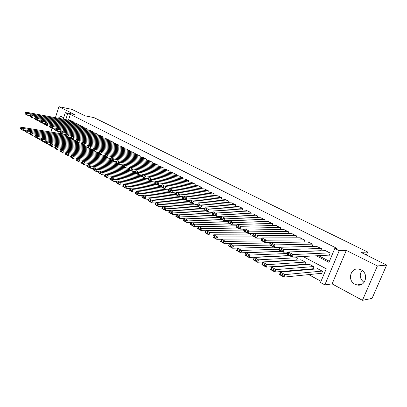 <?xml version="1.0" encoding="UTF-8"?>
<svg xmlns="http://www.w3.org/2000/svg" width="407" height="407" viewBox="0 0 407 407"><rect width="100%" height="100%" fill="white"/><g stroke="black" fill="none" stroke-linecap="round" stroke-linejoin="round"><path stroke-width="0.61" d="M63.584 117.974L61.94 116.723C60.623 116.392 59.417 116.901 58.313 118.249M354.914 284.203L356.985 284.951C365.455 287.174 369.195 273.535 361.095 269.861L359.259 269.19C350.748 266.855 346.866 280.382 354.914 284.203M51.979 128.342L50.926 131.629L52.096 132.26M63.202 119.17L65.303 112.647L74.486 114.474L58.913 106.685L71.988 109.386L84.977 115.812L94.022 117.623L367.669 252.035L360.963 252.365L386.65 265.074L372.039 298.417L362.434 300.315L377.391 265.964L346.306 250.417L339.235 250.707L324.832 284.875L320.502 282.509L326.261 268.793L303.022 256.496M346.306 250.417L332.117 283.898L362.434 300.315M332.117 283.898L324.832 284.875M275.015 256.247L275.336 256.42M283.216 260.714L283.674 260.963M291.565 265.262L292.17 265.593M300.061 269.897L300.819 270.309M308.715 274.613L321.006 281.313M58.913 106.685L55.388 117.699M386.65 265.074L377.391 265.964M73.438 122.624L73.652 121.968L70.803 120.594M78.195 125.076L78.419 124.405L75.529 123.011M83.018 127.554L83.242 126.872L80.316 125.463M87.902 130.072L88.136 129.37L85.165 127.94M92.852 132.621L93.091 131.904L90.084 130.459M97.868 135.205L98.112 134.473L95.065 133.008M102.956 137.82L103.205 137.073L100.117 135.587M108.109 140.476L108.369 139.713L105.235 138.207M113.334 143.172L113.604 142.384L110.424 140.863M118.63 145.904L118.91 145.096L115.685 143.554M124.008 148.672L124.288 147.848L121.021 146.281M129.451 151.48L129.747 150.636L126.429 149.048M134.982 154.334L135.282 153.464L131.919 151.857M140.583 157.224L140.893 156.334L137.485 154.706M146.271 160.16L146.591 159.244L143.127 157.59M152.035 163.136L152.366 162.2L148.855 160.521M157.885 166.158L158.231 165.196L154.665 163.497M163.823 169.226L164.179 168.233L160.562 166.514M169.851 172.339L170.218 171.322L166.544 169.571M175.966 175.498L176.343 174.45L172.614 172.68M182.173 178.709L182.565 177.63L178.78 175.834M188.472 181.97L188.879 180.861L185.032 179.034M194.867 185.282L195.289 184.137L191.387 182.285M201.363 188.645L201.801 187.464L197.838 185.587M207.957 192.058L208.415 190.842L204.385 188.94M214.657 195.533L215.13 194.271L211.035 192.343M221.459 199.059L221.952 197.761L217.791 195.803M228.368 202.645L228.882 201.302L224.654 199.313M235.388 206.288L235.923 204.899L231.629 202.884M242.521 209.997L243.076 208.557L238.711 206.512M249.771 213.767L250.351 212.276L245.909 210.2M257.138 217.597L257.743 216.051L253.23 213.945M264.621 221.5L265.257 219.892L260.663 217.755M272.232 225.468L272.899 223.799L268.228 221.627M279.97 229.507L280.667 227.767L275.915 225.564M287.841 233.618L288.568 231.807L283.735 229.568M295.838 237.805L296.606 235.912L291.687 233.643M303.973 242.063L304.782 240.094L299.776 237.79M312.25 246.408L313.1 244.342L308.002 242.007M320.67 250.829L321.566 248.672L316.376 246.296M321.164 273.351L321.591 273.58L322.537 271.316L317.419 268.584L317.307 268.859M312.683 268.798L313.105 269.027L314.036 266.778L309.01 264.092L308.903 264.352M304.35 264.326L304.767 264.55L305.688 262.317L300.742 259.681L300.641 259.931M296.164 259.936L296.571 260.149L297.476 257.936L295.518 256.888M288.115 255.611L288.426 255.779M288.222 252.996L286.452 252.05M288.746 255.245L288.532 255.774M279.192 248.173L277.559 247.303M280.825 251.002L280.642 251.45M270.329 243.442L268.971 242.974M273.036 246.825L272.883 247.207M261.64 238.802L261.386 238.914M265.384 242.694L265.247 243.035M258.079 238.08L257.738 238.934M250.87 233.577L250.351 234.905M243.081 230.947L243.62 229.182M236.523 225.392L235.521 224.857M228.439 221.077L227.569 220.609M220.502 216.839L219.755 216.438M221.957 219.449L183.806 218.071L187.429 220.095L186.589 222.364L182.967 220.329L182.992 219.933L185.526 221.357L185.867 220.446L183.328 219.027L182.992 219.933M212.708 212.678L212.083 212.342M201.933 208.165L201.801 208.521M195.558 204.258L195.289 204.991M189.275 200.432L188.873 201.516M146.678 178.276L146.556 178.627M141.081 174.908L140.853 175.554M98.148 152.111L98.031 152.462M316.376 255.794L328.963 262.357L334.793 248.468L336.92 248.397L70.37 114.367L68.488 120.162M318.579 255.677L329.405 261.309M328.79 255.143L329.222 255.367L330.184 253.073L324.995 250.422L324.893 250.666M366.371 255.041L367.669 252.035M65.303 112.647L67.638 113.828L65.756 119.648M70.37 114.367L67.638 113.828M334.793 248.468L339.235 250.707M58.628 133.333L59.198 131.563M61.325 133.348L61.192 133.755M364.062 282.448C359.788 278.871 359.111 274.857 362.021 270.416M329.746 252.854L293.172 254.543L292.145 257.066L329.329 255.113M291.081 255.972L292.145 257.066L287.566 254.614L288.588 252.101L293.172 254.543L291.493 254.965L288.283 253.251L287.876 254.258L291.081 255.972L291.493 254.965M325.427 250.646L288.588 252.101L288.283 253.251M287.566 254.614L287.876 254.258M322.11 271.087L284.986 274.623L283.969 277.116L279.461 274.577L280.469 272.095L317.847 268.808M321.708 273.295L283.969 277.116L282.906 276.053L283.313 275.056L280.148 273.28L279.746 274.277L282.906 276.053M280.148 273.28L280.469 272.095L284.986 274.623L283.313 275.056M279.746 274.277L279.461 274.577M321.138 248.453L284.045 249.679L283.033 252.182L320.721 250.707M281.975 251.099L283.033 252.182L278.546 249.776L279.548 247.283L284.045 249.679L282.377 250.096L279.227 248.412L278.826 249.41L281.975 251.099L282.377 250.096M316.89 246.281L279.548 247.283L279.227 248.412M278.546 249.776L278.826 249.41M312.683 244.129L275.096 244.912L274.099 247.395L312.266 246.372M273.036 246.311L274.099 247.395L269.693 245.034L270.68 242.562L275.096 244.912L273.433 245.319L270.345 243.666L269.948 244.658L273.036 246.311L273.433 245.319M308.506 241.997L270.68 242.562L270.345 243.666M269.693 245.034L269.948 244.658M304.37 239.881L266.315 240.232L265.333 242.694L270.66 242.618M264.27 241.621L265.333 242.694L261.014 240.379L261.986 237.927L266.315 240.232L264.662 240.634L261.63 239.016L261.243 239.998L264.27 241.621L264.662 240.634M300.269 237.785L261.986 237.927L261.63 239.016M261.014 240.379L261.243 239.998M296.199 235.709L257.697 235.643L256.736 238.085L261.93 238.064M255.672 237.011L256.736 238.085L252.493 235.816L253.449 233.379L257.697 235.643L256.059 236.035L253.083 234.447L252.701 235.424L255.672 237.011L256.059 236.035M292.17 233.649L253.449 233.379L253.083 234.447M252.493 235.816L252.701 235.424M313.619 266.554L275.997 269.597L274.995 272.069L270.574 269.582L271.566 267.119L309.427 264.316M313.217 268.752L274.995 272.069L273.931 271.011L274.328 270.024L271.225 268.284L270.828 269.271L273.931 271.011M271.225 268.284L271.566 267.119L275.997 269.597L274.328 270.024M270.828 269.271L270.574 269.582M305.27 262.098L267.175 264.667L266.193 267.119L261.854 264.677L262.825 262.235L301.155 259.9M304.874 264.291L266.193 267.119L265.125 266.066L265.522 265.084L262.474 263.38L262.083 264.357L265.125 266.066M262.474 263.38L262.825 262.235L267.175 264.667L265.522 265.084M262.083 264.357L261.854 264.677M297.069 257.717L258.521 259.829L257.555 262.261L253.296 259.87L254.258 257.448L289.636 255.723M296.672 259.9L257.555 262.261L256.486 261.213L256.878 260.241L253.887 258.567L253.505 259.539L256.486 261.213M253.887 258.567L254.258 257.448L258.521 259.829L256.878 260.241M253.505 259.539L253.296 259.87M288.039 253.454L250.03 255.082L249.079 257.499L244.902 255.148L245.843 252.747L281.603 251.414M288.609 255.591L249.079 257.499L248.016 256.456L248.392 255.489L245.462 253.846L245.085 254.807L248.016 256.456M245.462 253.846L245.843 252.747L250.03 255.082L248.392 255.489M245.085 254.807L244.902 255.148M288.171 231.603L249.242 231.14L248.295 233.562L253.368 233.598M247.232 232.494L248.295 233.562L244.134 231.334L245.075 228.917L249.242 231.14L247.609 231.522L244.693 229.965L244.317 230.932L247.232 232.494L247.609 231.522M284.208 229.579L245.075 228.917L244.693 229.965M244.134 231.334L244.317 230.932M278.754 249.257L241.697 250.427L240.761 252.823L236.66 250.514L237.586 248.128L273.708 247.181M280.688 251.348L240.761 252.823L239.692 251.78L240.069 250.824L237.195 249.211L236.818 250.168L239.692 251.78M237.195 249.211L237.586 248.128L241.697 250.427L240.069 250.824M236.818 250.168L236.66 250.514M280.275 227.569L240.944 226.719L240.013 229.121L244.963 229.202M238.95 228.057L240.013 229.121L235.928 226.933L236.854 224.537L240.944 226.719L239.321 227.096L236.457 225.564L236.085 226.526L238.95 228.057L239.321 227.096M276.378 225.575L236.854 224.537L236.457 225.564M235.928 226.933L236.085 226.526M269.805 245.095L233.516 245.853L232.595 248.229L228.566 245.965L229.482 243.6L269.439 242.969M272.894 247.176L232.595 248.229L231.532 247.197L231.898 246.245L229.075 244.663L228.709 245.609L231.532 247.197M229.075 244.663L229.482 243.6L233.516 245.853L231.898 246.245M228.709 245.609L228.566 245.965M272.512 223.601L232.799 222.38L231.878 224.766L236.716 224.888M268.681 221.642L228.78 220.238L232.799 222.38L231.186 222.751L228.373 221.25L228.006 222.202L230.815 223.708L231.186 222.751M230.815 223.708L231.878 224.766L227.869 222.614L228.006 222.202M228.373 221.25L228.78 220.238M262.108 240.969L225.483 241.366L221.525 239.153L261.594 238.909M223.875 241.748L225.483 241.366L224.578 243.722L220.625 241.499L220.742 241.137L223.514 242.694L223.875 241.748L221.103 240.196L220.742 241.137M229.467 243.645L224.578 243.722L223.514 242.694M221.525 239.153L221.103 240.196M264.881 219.699L224.801 218.116L223.896 220.487L228.617 220.645M261.111 217.77L220.853 216.015L224.801 218.116L223.194 218.483L220.431 217.007L220.075 217.954L222.833 219.429L223.194 218.483M222.833 219.429L223.896 220.487L219.958 218.376L220.075 217.954M220.431 217.007L220.853 216.015M254.538 236.91L217.597 236.96L213.711 234.783L252.849 234.915M216 237.332L217.597 236.96L216.707 239.296L212.82 237.113L212.922 236.742L215.644 238.273L216 237.332L213.278 235.806L212.922 236.742M221.479 239.27L216.707 239.296L215.644 238.273M213.711 234.783L213.278 235.806M257.372 215.863L216.946 213.934L216.056 216.28L220.655 216.478M253.663 213.965L213.07 211.869L216.946 213.934L215.349 214.291L212.637 212.846L212.281 213.782L214.993 215.232L215.349 214.291M214.993 215.232L216.056 216.28L212.184 214.209L212.281 213.782M212.637 212.846L213.07 211.869M247.095 232.921L209.854 232.631L206.034 230.494L244.276 230.957M208.262 232.997L209.854 232.631L208.974 234.951L205.159 232.809L205.24 232.428L207.911 233.928L208.262 232.997L205.586 231.502L205.24 232.428M213.634 234.966L208.974 234.951L207.911 233.928M206.034 230.494L205.586 231.502M249.984 212.088L209.229 209.824L208.353 212.154L212.841 212.383M246.337 210.221L205.423 207.794L209.229 209.824L207.641 210.175L204.98 208.755L204.629 209.686L207.29 211.111L207.641 210.175M207.29 211.111L208.353 212.154L204.553 210.119L204.629 209.686M204.98 208.755L205.423 207.794M239.769 228.993L202.248 228.378L198.494 226.277L236.152 227.055M200.666 228.739L202.248 228.378L201.379 230.683L197.634 228.576L197.69 228.19L200.315 229.665L200.666 228.739L198.036 227.269L197.69 228.19M205.927 230.733L201.379 230.683L200.315 229.665M198.494 226.277L198.036 227.269M242.72 208.374L201.653 205.784L200.788 208.099L205.164 208.353M239.128 206.537L197.914 203.795L201.653 205.784L200.076 206.135L197.456 204.736L197.115 205.657L199.73 207.061L200.076 206.135M199.73 207.061L200.788 208.099L197.054 206.1L197.115 205.657M197.456 204.736L197.914 203.795M236.208 225.224L194.775 224.201L191.087 222.141L229.009 223.224M193.198 224.557L194.775 224.201L193.92 226.485L190.237 224.415L190.278 224.023L192.857 225.473L193.198 224.557L190.618 223.112L190.278 224.023M198.357 226.577L193.92 226.485L192.857 225.473M191.087 222.141L190.618 223.112M235.567 204.721L194.205 201.821L193.356 204.116L197.624 204.395M232.036 202.915L190.532 199.862L194.205 201.821L192.638 202.162L190.064 200.788L189.728 201.704L192.297 203.083L192.638 202.162M192.297 203.083L193.356 204.116L189.687 202.152L189.728 201.704M190.064 200.788L190.532 199.862M228.302 221.423L187.429 220.095L185.867 220.446M190.919 222.487L186.589 222.364L185.526 221.357M183.806 218.071L183.328 219.027M220.182 217.664L180.209 216.061L176.648 214.072L215.054 215.746M178.658 216.407L180.209 216.061L179.38 218.315L175.824 216.315L175.834 215.908L178.322 217.307L178.658 216.407L176.165 215.008L175.834 215.908M183.608 218.462L179.38 218.315L178.322 217.307M176.648 214.072L176.165 215.008M212.245 213.945L173.117 212.098L169.617 210.139L208.247 212.098M171.571 212.439L173.117 212.098L172.298 214.331L168.803 212.368L168.793 211.955L171.245 213.334L171.571 212.439L169.119 211.065L168.793 211.955M176.424 214.509L172.298 214.331L171.245 213.334M169.617 210.139L169.119 211.065M228.531 201.124L186.889 197.924L186.05 200.203L190.211 200.503M225.056 199.349L183.282 196.001L186.889 197.924L185.333 198.26L182.804 196.907L182.468 197.817L184.997 199.171L185.333 198.26M184.997 199.171L186.05 200.203L182.448 198.27L182.468 197.817M182.804 196.907L183.282 196.001M221.606 197.583L179.701 194.093L178.871 196.352L182.926 196.673M218.188 195.838L176.15 192.201L179.701 194.093L178.149 194.424L175.666 193.096L175.336 193.997L177.818 195.329L178.149 194.424M177.818 195.329L178.871 196.352L175.331 194.454L175.336 193.997M175.666 193.096L176.15 192.201M214.789 194.098L172.634 190.328L171.82 192.572L175.768 192.908M211.421 192.379L169.144 188.472L172.634 190.328L171.093 190.654L168.651 189.347L168.325 190.247L170.767 191.549L171.093 190.654M170.767 191.549L171.82 192.572L168.335 190.705L168.325 190.247M168.651 189.347L169.144 188.472M204.879 210.292L166.148 208.201L162.703 206.278L205.001 208.705M164.606 208.537L166.148 208.201L165.339 210.419L161.905 208.486L161.879 208.069L164.286 209.422L164.606 208.537L162.2 207.183L161.879 208.069M169.358 210.617L165.339 210.419L164.286 209.422M162.703 206.278L162.2 207.183M208.079 190.669L165.685 186.625L164.881 188.853L168.732 189.204M204.762 188.975L162.256 184.798L165.685 186.625L164.153 186.945L161.752 185.663L161.431 186.554L163.833 187.841L164.153 186.945M163.833 187.841L164.881 188.853L161.457 187.022L161.431 186.554L120.467 182.667L119.734 184.778L116.672 183.058L116.544 182.611L118.691 183.811L118.986 182.967L116.84 181.766L116.544 182.611M161.752 185.663L162.256 184.798M198.229 206.731L159.29 204.37L155.906 202.477L197.314 205.118M157.758 204.696L159.29 204.37L158.496 206.573L155.118 204.67L155.077 204.248L157.443 205.581L157.758 204.696L155.393 203.368L155.077 204.248M162.413 206.792L158.496 206.573L157.443 205.581M155.906 202.477L155.393 203.368M201.475 187.296L158.852 182.987L158.064 185.2L161.808 185.561M198.209 185.628L155.484 181.191L158.852 182.987L157.331 183.303L154.97 182.041L154.655 182.926L157.01 184.188L157.331 183.303M157.01 184.188L158.064 185.2L154.696 183.394L154.655 182.926M154.97 182.041L155.484 181.191M191.682 203.22L152.549 200.6L149.221 198.738L189.774 201.577M151.028 200.926L152.549 200.6L151.765 202.788L148.443 200.921L148.387 200.493L150.712 201.801L151.028 200.926L148.697 199.618L148.387 200.493M155.586 203.027L151.765 202.788L150.712 201.801M149.221 198.738L148.697 199.618M194.968 183.969L152.137 179.411L151.358 181.603L155.006 181.98M191.753 182.326L148.82 177.64L152.137 179.411L150.621 179.721L148.301 178.48L147.99 179.355L150.31 180.596L150.621 179.721M150.31 180.596L151.358 181.603L148.046 179.828L147.99 179.355M148.301 178.48L148.82 177.64M185.231 199.761L145.92 196.896L142.648 195.065L182.458 198.087M144.409 197.212L145.92 196.896L145.146 199.069L141.88 197.232L141.809 196.8L144.098 198.082L144.409 197.212L142.114 195.93L141.809 196.8M148.876 199.323L145.146 199.069L144.098 198.082M142.648 195.065L142.114 195.93M188.563 180.698L145.533 175.89L144.76 178.068L148.316 178.454M185.394 179.075L142.267 174.15L145.533 175.89L144.022 176.195L141.738 174.974L141.433 175.844L143.717 177.065L144.022 176.195M143.717 177.065L144.76 178.068L141.504 176.323L141.433 175.844M182.25 177.472L139.031 172.426L138.273 174.593L141.738 174.985L142.267 174.15M182.707 196.657L139.398 193.249L136.177 191.453L175.743 194.678M137.897 193.564L139.398 193.249L138.639 195.406L135.424 193.6L135.338 193.162L137.591 194.429L137.897 193.564L135.643 192.302L135.338 193.162M142.272 195.681L138.639 195.406L137.591 194.429M136.177 191.453L135.643 192.302M179.131 175.875L135.821 170.716L139.031 172.426L137.53 172.731L135.287 171.53L134.982 172.395L137.23 173.596L137.53 172.731M137.23 173.596L138.273 174.593L135.068 172.873L134.982 172.395M135.287 171.53L135.821 170.716M175.605 193.259L132.987 189.667L129.818 187.897L169.536 191.351M131.486 189.977L132.987 189.667L132.234 191.809L129.07 190.028L128.973 189.586L131.186 190.832L131.486 189.977L129.273 188.731L128.973 189.586M135.775 192.094L132.234 191.809L131.186 190.832M129.818 187.897L129.273 188.731M176.038 174.293L132.641 169.022L131.893 171.174L135.272 171.571M172.965 172.726L129.482 167.338L132.641 169.022L131.146 169.317L128.938 168.137L128.637 168.997L130.851 170.177L131.146 169.317M130.851 170.177L131.893 171.174L128.739 169.48L128.637 168.997M128.938 168.137L129.482 167.338M168.457 189.881L126.674 186.136L123.555 184.396L163.426 188.075M125.188 186.442L126.674 186.136L125.931 188.263L122.822 186.513L122.71 186.07L124.888 187.296L125.188 186.442L123.006 185.221L122.71 186.07M129.385 188.563L125.931 188.263L124.888 187.296M123.555 184.396L123.006 185.221M169.912 171.164L126.348 165.669L125.61 167.806L128.912 168.208M166.885 169.617L123.245 164.016L126.348 165.669L124.868 165.964L122.69 164.799L122.4 165.654L124.573 166.819L124.868 165.964M124.573 166.819L125.61 167.806L122.507 166.142L122.4 165.654M122.69 164.799L123.245 164.016M118.986 182.967L120.467 182.667L117.399 180.952L157.402 184.844M123.097 185.083L119.734 184.778L118.691 183.811M117.399 180.952L116.84 181.766M163.879 168.081L120.162 162.373L119.434 164.494L122.66 164.901M160.897 166.555L117.104 160.745L120.162 162.373L118.686 162.663L116.544 161.518L116.254 162.362L118.396 163.512L118.686 162.663M118.396 163.512L119.434 164.494L116.382 162.856L116.254 162.362M116.544 161.518L117.104 160.745M157.936 165.044L114.072 159.132L113.35 161.233L116.504 161.645M154.996 163.543L111.06 157.524L114.072 159.132L112.602 159.412L110.495 158.287L110.211 159.127L112.317 160.256L112.602 159.412M112.317 160.256L113.35 161.233L110.348 159.625L110.211 159.127M110.495 158.287L111.06 157.524M152.076 162.047L108.074 155.937L107.367 158.028L110.445 158.44M149.181 160.567L105.113 154.36L108.074 155.937L106.614 156.217L104.543 155.108L104.258 155.942L106.334 157.051L106.614 156.217M106.334 157.051L107.367 158.028L104.406 156.441L104.258 155.942M104.543 155.108L105.113 154.36M154.685 183.272L114.352 179.253L111.335 177.564L154.981 182.021M112.881 179.548L114.352 179.253L113.634 181.349L110.618 179.655L110.48 179.202L112.591 180.387L112.881 179.548L110.77 178.363L110.48 179.202M116.906 181.664L113.634 181.349L112.591 180.387M111.335 177.564L110.77 178.363M148.53 180.092L108.338 175.89L105.367 174.232L148.184 178.805M106.878 176.18L108.338 175.89L107.626 177.976L104.66 176.307L104.513 175.849L106.593 177.014L106.878 176.18L104.797 175.015L104.513 175.849M110.816 178.297L107.626 177.976L106.593 177.014M105.367 174.232L104.797 175.015M142.725 176.979L102.422 172.583L99.496 170.945L141.509 175.626M100.961 172.868L102.422 172.583L101.714 174.649L98.794 173.011L98.636 172.548L100.682 173.697L100.961 172.868L98.916 171.723L98.636 172.548M104.823 174.979L101.714 174.649L100.682 173.697M99.496 170.945L98.916 171.723M146.301 159.096L102.172 152.793L101.475 154.869L104.482 155.286M143.447 157.641L99.257 151.236L102.172 152.793L100.722 153.068L98.682 151.979L98.402 152.803L100.443 153.897L100.722 153.068M100.443 153.897L101.475 154.869L98.56 153.307L98.402 152.803M98.682 151.979L99.257 151.236M137.006 173.911L96.591 169.322L93.712 167.715L135.002 172.492M95.141 169.607L96.591 169.322L95.899 171.378L93.02 169.76L92.852 169.297L94.867 170.431L95.141 169.607L93.127 168.478L92.852 169.297M98.921 171.713L95.899 171.378L94.867 170.431M93.712 167.715L93.127 168.478M140.613 156.191L96.362 149.695L95.67 151.76L98.611 152.177M137.795 154.752L93.493 148.168L96.362 149.695L94.917 149.969L92.908 148.896L92.633 149.715L94.643 150.793L94.917 149.969M94.643 150.793L95.67 151.76L92.806 150.224L92.633 149.715M92.908 148.896L93.493 148.168M131.369 170.889L90.853 166.117L88.019 164.53L128.724 169.414M89.413 166.397L90.853 166.117L90.166 168.157L87.337 166.565L87.154 166.097L89.138 167.211L89.413 166.397L87.429 165.283L87.154 166.097M93.122 168.493L90.166 168.157L89.138 167.211M88.019 164.53L87.429 165.283M135.002 153.322L90.644 146.647L89.962 148.697L92.837 149.12M132.229 151.903L87.815 145.141L90.644 146.647L89.204 146.917L87.225 145.859L86.956 146.678L88.935 147.736L89.204 146.917M88.935 147.736L89.962 148.697L87.139 147.181L86.956 146.678M87.225 145.859L87.815 145.141M128.887 168.289L85.2 162.958L82.407 161.396L123.062 166.438M83.771 163.232L85.2 162.958L84.524 164.988L81.736 163.416L81.548 162.948L83.501 164.046L83.771 163.232L81.817 162.139L81.548 162.948M87.413 165.328L84.524 164.988L83.501 164.046M82.407 161.396L81.817 162.139M129.472 150.498L85.007 143.646L84.335 145.681L87.144 146.103M126.735 149.099L82.224 142.165L85.007 143.646L83.583 143.91L81.629 142.872L81.364 143.681L83.313 144.724L83.583 143.91M83.313 144.724L84.335 145.681L81.553 144.19L81.364 143.681M81.629 142.872L82.224 142.165M122.538 165.252L79.64 159.849L76.887 158.313L117.618 163.522M78.21 160.119L79.64 159.849L78.968 161.864L76.221 160.317L76.023 159.844L77.946 160.928L78.21 160.119L76.287 159.04L76.023 159.844M81.792 162.21L78.968 161.864L77.946 160.928M76.887 158.313L76.287 159.04M124.018 147.71L79.462 140.69L78.795 142.715L81.542 143.137M121.322 146.332L76.72 139.23L79.462 140.69L78.037 140.949L76.119 139.927L75.855 140.736L77.773 141.758L78.037 140.949M77.773 141.758L78.795 142.715L76.058 141.244L75.855 140.736M76.119 139.927L76.72 139.23M118.641 144.963L73.998 137.78L73.336 139.789L76.028 140.212M115.98 143.6L71.296 136.34L73.998 137.78L72.583 138.039L70.691 137.027L70.431 137.831L72.319 138.838L72.583 138.039M72.319 138.838L73.336 139.789L70.64 138.339L70.431 137.831M70.691 137.027L71.296 136.34M113.339 142.252L68.61 134.915L67.964 136.905L70.594 137.327M110.714 140.908L65.949 133.496L68.61 134.915L67.206 135.165L65.344 134.173L65.084 134.966L66.946 135.963L67.206 135.165M66.946 135.963L67.964 136.905L65.303 135.48L65.084 134.966M65.344 134.173L65.949 133.496M116.29 162.256L74.155 156.787L71.449 155.27L112.256 160.648M72.741 157.051L74.155 156.787L73.499 158.786L70.793 157.265L70.579 156.787L72.477 157.855L72.741 157.051L70.843 155.988L70.579 156.787M76.257 159.132L73.499 158.786L72.477 157.855M71.449 155.27L70.843 155.988M110.261 159.31L68.758 153.765L66.087 152.274L106.965 157.809M67.348 154.029L68.758 153.765L68.106 155.754L65.441 154.258L65.222 153.78L67.089 154.828L67.348 154.029L65.481 152.986L65.222 153.78M70.803 156.105L68.106 155.754L67.089 154.828M66.087 152.274L65.481 152.986M104.401 156.415L63.436 150.793L60.806 149.323L104.446 155.393M62.037 151.053L63.436 150.793L62.795 152.767L60.17 151.292L59.941 150.814L61.778 151.847L62.037 151.053L60.195 150.02L59.941 150.814M65.435 153.124L62.795 152.767L61.778 151.847M60.806 149.323L60.195 150.02M108.109 139.581L63.309 132.087L62.668 134.066L65.242 134.488M105.52 138.258L60.684 130.693L63.309 132.087L61.91 132.336L60.073 131.354L59.819 132.148L61.655 133.13L61.91 132.336M61.655 133.13L62.668 134.066L60.048 132.667L59.819 132.148M60.073 131.354L60.684 130.693M99.166 153.632L58.196 147.863L55.606 146.418L98.494 152.528M56.802 148.123L58.196 147.863L57.56 149.827L54.976 148.372L54.736 147.889L56.548 148.906L56.802 148.123L54.991 147.105L54.736 147.889M60.144 150.183L57.56 149.827L56.548 148.906M55.606 146.418L54.991 147.105M102.951 136.94L58.084 129.304L57.448 131.273L59.966 131.69M100.397 135.638L55.5 127.925L58.084 129.304L56.69 129.548L54.884 128.581L54.63 129.37L56.436 130.337L56.69 129.548M56.436 130.337L57.448 131.273L54.869 129.889L54.63 129.37M54.884 128.581L55.5 127.925M94.058 150.89L53.032 144.978L50.478 143.549L92.638 149.7M51.643 145.233L53.032 144.978L52.406 146.927L49.858 145.492L49.608 145.009L51.394 146.011L51.643 145.233L49.858 144.231L49.608 145.009M54.93 147.283L52.406 146.927L51.394 146.011M50.478 143.549L49.858 144.231M97.863 134.341L52.935 126.562L52.305 128.515L54.772 128.933M95.34 133.053L50.387 125.203L52.935 126.562L51.547 126.801L49.766 125.849L49.517 126.633L51.297 127.584L51.547 126.801M51.297 127.584L52.305 128.515L49.766 127.152L49.517 126.633M49.766 125.849L50.387 125.203M89.016 148.189L47.945 142.135L45.426 140.725L87.047 146.932M46.566 142.384L47.945 142.135L47.324 144.073L44.811 142.659L44.556 142.17L46.317 143.157L46.566 142.384L44.801 141.397L44.556 142.17M49.796 144.429L47.324 144.073L46.317 143.157M45.426 140.725L44.801 141.397M92.842 131.776L47.858 123.855L47.237 125.799L49.649 126.216M90.354 130.505L45.35 122.517L47.858 123.855L46.479 124.094L44.724 123.158L44.48 123.931L46.235 124.873L46.479 124.094M46.235 124.873L47.237 125.799L44.734 124.456L44.48 123.931M44.724 123.158L45.35 122.517M84.046 145.528L42.928 139.331L40.446 137.942L81.583 144.205M41.555 139.576L42.928 139.331L42.318 141.254L39.576 139.372L41.311 140.349L41.555 139.576L39.82 138.604L39.576 139.372M44.734 141.611L42.318 141.254L41.311 140.349M40.446 137.942L39.82 138.604M87.887 129.243L42.857 121.189L42.247 123.123L44.602 123.535M85.434 127.991L40.379 119.872L42.857 121.189L41.483 121.428L39.754 120.503L39.51 121.271L41.239 122.202L41.483 121.428M41.239 122.202L42.247 123.123L39.774 121.795L39.51 121.271M39.754 120.503L40.379 119.872M81.502 143.259L37.983 136.569L35.541 135.2L76.709 141.595M36.62 136.808L37.983 136.569L37.378 138.482L34.666 136.615L36.376 137.576L36.62 136.808L34.905 135.852L34.666 136.615M39.744 138.838L37.378 138.482L36.376 137.576M35.541 135.2L34.905 135.852M83.003 126.745L37.927 118.564L37.322 120.482L39.632 120.894M80.581 125.509L35.485 117.267L37.927 118.564L36.564 118.798L34.854 117.888L34.615 118.651L36.32 119.566L36.564 118.798M36.32 119.566L37.322 120.482L34.885 119.175L34.615 118.651M34.854 117.888L35.485 117.267M75.916 140.557L33.109 133.842L30.698 132.494L71.902 139.016M31.751 134.081L33.109 133.842L32.514 135.745L29.828 133.898L31.512 134.844L31.751 134.081L30.067 133.14L29.828 133.898M34.829 136.101L32.514 135.745L31.512 134.844M30.698 132.494L30.067 133.14M78.18 124.283L33.064 115.975L32.468 117.882L34.727 118.289M75.788 123.062L30.657 114.693L33.064 115.975L31.71 116.204L30.026 115.308L29.787 116.066L31.471 116.967L31.71 116.204M31.471 116.967L32.468 117.882L30.067 116.595L29.787 116.066M30.026 115.308L30.657 114.693M70.457 137.892L28.307 131.156L25.931 129.828L67.155 136.472M26.954 131.395L28.307 131.156L27.717 133.048L25.056 131.217L26.72 132.153L26.954 131.395L25.29 130.464L25.056 131.217M29.981 133.399L27.717 133.048L26.72 132.153M25.931 129.828L25.29 130.464M73.418 121.851L28.271 113.421L27.681 115.313L29.894 115.72M71.062 120.645L25.9 112.159L28.271 113.421L26.923 113.65L25.265 112.764L25.031 113.517L26.689 114.408L26.923 113.65M26.689 114.408L27.681 115.313L25.315 114.046L25.031 113.517M25.265 112.764L25.9 112.159M65.222 135.282L23.57 128.51L21.225 127.198L62.475 133.964M22.222 128.744L23.57 128.51L22.985 130.388L20.35 128.576L21.988 129.492L22.222 128.744L20.584 127.823L20.35 128.576M25.203 130.739L22.985 130.388L21.988 129.492M21.225 127.198L20.584 127.823M356.985 284.951L361.971 284.218"/></g></svg>
